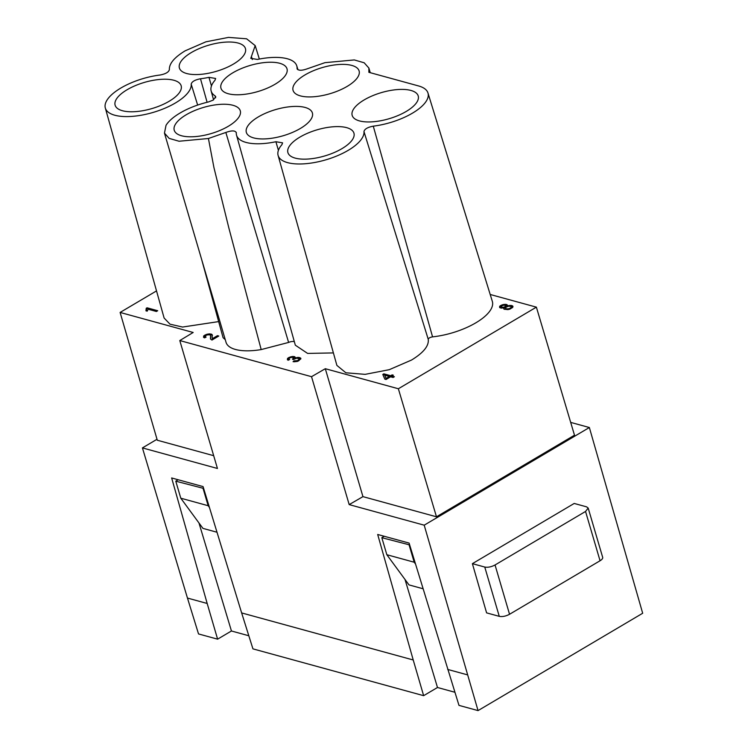 <?xml version="1.0" encoding="UTF-8"?>
<svg xmlns="http://www.w3.org/2000/svg" width="748" height="748" viewBox="0 0 748 748"><rect width="100%" height="100%" fill="white"/><g stroke="black" fill="none" stroke-linecap="round" stroke-linejoin="round"><path stroke-width="1.12" d="M370.251 72.687L368.886 68.059L368.876 72.313L418.628 85.964A44.618 17.643 163.6 0 1 427.968 92.995L492.324 301.369A47.517 18.794 163.6 0 1 475.803 322.846A47.517 18.794 163.6 0 1 432.559 336.862L373.28 126.16C367.698 127.225 364.594 129.021 363.967 131.545A44.618 17.643 163.6 0 1 348.185 150.357A44.618 17.643 163.6 0 1 304.632 163.793A44.618 17.643 163.6 0 1 278.097 155.388A44.618 17.643 163.6 0 1 281.931 144.663L282.576 142.84L275.909 141.737A44.618 17.643 163.6 0 1 236.536 135.182A44.618 17.643 163.6 0 1 236.293 132.77L236.246 132.359M427.968 92.995A44.618 17.643 163.6 0 1 412.457 113.154A44.618 17.643 163.6 0 1 373.28 126.16M156.519 290.907L120.11 312.44L193.18 332.477L179.791 340.555L311.533 376.683L325.305 368.708L398.366 388.754L536.381 307.148L490.192 294.478M292.262 357.235L289.579 357.909L288.868 358.788L289.672 359.507L288.176 360.227L287.382 359.723L287.55 358.367L292.636 356.441L294.946 356.852L295.03 358.058L298.564 357.394L300.677 358.086L300.892 358.816L297.779 361.284L293.066 361.677L294.16 360.854L297.508 360.648L299.256 359.162L298.321 358.339L296.283 358.283L293.422 359.582L292.487 359.218L293.646 357.675L292.262 357.235M363.967 131.545L428.249 339.358C429.062 345.847 423.49 352.747 411.522 360.05L389.287 369.671L365.146 374.355L345.875 372.785L336.89 365.407L278.097 155.388M333.393 352.916L307.615 353.421L295.329 345.193L236.536 135.182M294.357 341.724A4.656 1.842 -16.4 0 0 288.616 342.434L225.84 132.461L208.421 138.502L213.937 167.58L228.916 228.224L261.192 349.578L288.616 342.434M215.63 97.81L215.106 95.903L215.77 96.735L213.133 100.12L208.327 101.99A44.618 17.643 163.6 0 0 180.006 113.051A44.618 17.643 163.6 0 0 166.028 125.318L164.457 133.116L226.036 342.322A44.618 17.643 -16.4 0 0 261.192 349.578M225.26 339.686L223.072 337.675L201.558 259.154M218.668 321.593L182.606 327.044L170.002 324.174L164.111 318.022L105.318 108.002A44.618 17.643 163.6 0 1 120.886 88.021A44.618 17.643 163.6 0 1 160.063 75.015C165.635 73.949 168.739 72.154 169.375 69.629C169.095 63.664 174.359 57.39 185.158 50.817L205.924 41.813L228.495 37.4L246.597 38.793L255.19 45.609L259.35 59.055M428.249 339.358C428.482 338.18 429.922 337.348 432.559 336.862M393.317 375.197L391.887 376.038L394.392 376.73L393.093 377.497L390.587 376.805L386.033 379.498L384.846 379.171L382.789 374.449L383.836 373.832L390.699 375.711L392.13 374.87L393.317 375.197M210.497 338.928L210.562 335.515L209.562 334.739L206.682 335.02L204.999 336.413L206.065 337.152L204.569 337.862L203.568 337.367L203.671 335.936L206.336 334.421L209.618 333.851L211.993 334.506L212.329 338.704L217.462 335.665L218.781 336.03L211.955 340.06L210.497 338.928M147.076 307.802L157.706 310.719L156.407 311.486L148.151 309.223L147.206 311.159L145.953 310.813L146.234 308.298L147.076 307.802L147.272 308.466L156.996 311.131M499.636 306.269L502.17 304.829L505.246 304.324L507.097 304.716L507.05 305.941L511.707 305.53L512.763 306.044L512.595 307.578L508.107 309.607L504.096 309.233L504.133 307.671L501.31 308.139L499.664 307.568L499.636 306.269L499.832 306.942L501.768 305.764M236.293 132.77C235.302 130.423 231.815 130.32 225.84 132.461M368.886 68.059L364.183 62.785L354.309 59.933L324.95 62.664L307.503 68.713C301.528 70.854 298.041 70.751 297.059 68.405L297.106 68.844M255.19 45.609L250.776 58.363L257.434 59.438A44.618 17.643 163.6 0 1 296.75 65.815A44.618 17.643 163.6 0 1 297.059 68.405L297.311 69.237M197.65 105.066L191.189 84.159A44.618 17.643 163.6 0 1 175.406 102.972A44.618 17.643 163.6 0 1 131.854 116.398A44.618 17.643 163.6 0 1 105.318 108.002M191.189 84.159C191.825 81.626 194.929 79.83 200.492 78.774A44.618 17.643 163.6 0 0 208.963 77.353L215.639 78.465L214.985 80.279A44.618 17.643 163.6 0 0 211.142 90.966L213.573 99.849M215.106 95.903A44.618 17.643 163.6 0 1 211.142 90.966M164.457 133.116L169.17 138.389L179.043 141.241L208.421 138.502M127.113 89.732A34.417 13.614 163.6 0 1 160.745 79.363A34.417 13.614 163.6 0 1 181.194 85.88A34.417 13.614 163.6 0 1 169.17 101.261A34.417 13.614 163.6 0 1 135.771 111.611A34.417 13.614 163.6 0 1 115.155 105.309A34.417 13.614 163.6 0 1 127.113 89.732M186.233 114.753A34.417 13.614 163.6 0 1 219.865 104.393A34.417 13.614 163.6 0 1 240.304 110.9A34.417 13.614 163.6 0 1 228.29 126.29A34.417 13.614 163.6 0 1 194.891 136.641A34.417 13.614 163.6 0 1 174.265 130.339A34.417 13.614 163.6 0 1 186.233 114.753M258.331 116.903A34.417 13.614 163.6 0 1 291.963 106.543A34.417 13.614 163.6 0 1 312.412 113.051A34.417 13.614 163.6 0 1 300.397 128.441A34.417 13.614 163.6 0 1 266.999 138.782A34.417 13.614 163.6 0 1 246.373 132.489A34.417 13.614 163.6 0 1 258.331 116.903M364.173 99.914A34.417 13.614 163.6 0 1 397.796 89.545A34.417 13.614 163.6 0 1 418.244 96.053A34.417 13.614 163.6 0 1 406.229 111.443A34.417 13.614 163.6 0 1 372.831 121.793A34.417 13.614 163.6 0 1 352.205 115.491A34.417 13.614 163.6 0 1 364.173 99.914M305.053 74.884A34.417 13.614 163.6 0 1 338.685 64.524A34.417 13.614 163.6 0 1 359.134 71.032A34.417 13.614 163.6 0 1 347.109 86.422A34.417 13.614 163.6 0 1 313.711 96.763A34.417 13.614 163.6 0 1 293.094 90.471A34.417 13.614 163.6 0 1 305.053 74.884M191.394 52.519A34.417 13.614 163.6 0 1 225.017 42.159A34.417 13.614 163.6 0 1 245.466 48.667A34.417 13.614 163.6 0 1 233.451 64.057A34.417 13.614 163.6 0 1 200.053 74.407A34.417 13.614 163.6 0 1 179.427 68.105A34.417 13.614 163.6 0 1 191.394 52.519M232.955 72.734A34.417 13.614 163.6 0 1 266.578 62.374A34.417 13.614 163.6 0 1 287.026 68.881A34.417 13.614 163.6 0 1 275.012 84.272A34.417 13.614 163.6 0 1 241.613 94.613A34.417 13.614 163.6 0 1 220.987 88.32A34.417 13.614 163.6 0 1 232.955 72.734M299.892 137.118A34.417 13.614 163.6 0 1 333.524 126.749A34.417 13.614 163.6 0 1 353.972 133.266A34.417 13.614 163.6 0 1 341.948 148.646A34.417 13.614 163.6 0 1 308.559 158.997A34.417 13.614 163.6 0 1 287.933 152.695A34.417 13.614 163.6 0 1 299.892 137.118M120.11 312.44L157.295 440.226L213.685 455.691M179.791 340.555L217.444 468.472L142.429 447.902L187.458 598.063L207.177 603.468L171.647 477.963L203.063 486.583L241.641 612.921L413.223 659.979L423.639 695.677L252.936 648.862L241.641 612.921M570.687 422.396L589.359 427.519L642.682 613.257L478.047 710.6L458.973 705.373L409.1 543.085L377.684 534.474L413.223 659.979M478.047 710.6L424.2 525.18L349.185 504.61L311.533 376.683M536.381 307.148L574.492 435.196L436.477 516.803L362.948 496.635L349.185 504.61M362.948 496.635L325.305 368.708M436.477 516.803L398.366 388.754M288.868 358.788L289.214 359.732M289.074 359.18L289.233 359.723M287.372 359.704L289.972 357.731M287.55 358.367L287.746 359.031M288.522 357.619L288.719 358.283M289.439 357.198L289.635 357.862M290.579 357.507L291.075 357.394M290.476 356.805L290.673 357.469M291.421 357.32L295.273 357.647M291.524 356.59L291.72 357.254M292.636 356.441L292.833 357.114M293.562 356.469L293.758 357.133M294.347 356.572L294.544 357.245M294.946 356.852L295.142 357.516M295.03 358.058L295.189 358.591M296.208 357.647L296.395 358.283M296.61 358.273L300.874 358.75M297.386 357.404L297.582 358.077M298.564 357.394L298.761 358.058M299.621 357.572L299.817 358.236M293.992 361.798L297.33 361.406M294.16 360.854L294.357 361.518M295.413 360.975L295.61 361.639M296.526 360.882L296.722 361.546M297.508 360.648L297.704 361.303M297.741 361.293L299.2 360.377L299.256 359.162M298.293 360.246L298.489 360.91M299.004 359.704L299.2 360.377M293.253 359.517L293.917 358.76L293.646 357.675M293.403 358.619L293.599 359.283M293.721 358.086L293.917 358.76M207.112 102.289L200.492 78.774M391.887 376.038L392.083 376.712L393.682 377.151M383.06 375.066L384.033 374.496L390.895 376.384L392.606 375.618M383.836 373.832L384.033 374.496M390.699 375.711L390.895 376.384M392.13 374.87L392.317 375.533M210.684 339.255L210.562 335.515M210.487 338.311L210.674 338.975M210.534 337.479L210.73 338.143M210.646 336.329L210.843 336.993M204.999 336.413L205.476 337.432M205.335 336.843L205.504 337.423M203.531 337.264L206.439 335.132M203.671 335.936L203.867 336.6M204.84 335.076L205.036 335.74M206.336 334.421L206.532 335.085M207.794 334.739L211.188 334.674L212.423 335.525M207.972 333.963L208.168 334.637M209.618 333.851L209.814 334.515M210.992 334.01L211.188 334.674M211.591 334.225L211.787 334.889M211.993 334.506L212.189 335.169M212.264 334.917L212.404 335.422M212.329 338.704L212.526 339.368L218.07 336.45M217.462 335.665L217.659 336.338M146.468 310.953L146.505 308.774M146.402 310.093L146.599 310.757M146.514 309.392L146.711 310.055M146.543 308.905L147.272 308.466M500.674 305.483L500.87 306.156M502.17 304.829L502.366 305.483M503.544 305.184L507.378 305.464M503.741 304.417L503.937 305.081M505.246 304.324L505.442 304.988M506.499 304.445L506.695 305.109M507.097 304.716L507.294 305.38M507.05 305.941L507.228 306.521M508.49 306.25L510.912 306.044L513.006 306.82M508.36 305.567L508.556 306.241M509.538 305.39L509.734 306.054M510.716 305.371L510.912 306.044M511.707 305.53L511.903 306.203M512.763 306.044L512.96 306.717M503.881 308.999L504.133 307.671M503.685 308.279L503.881 308.943M499.599 307.456L499.832 306.942M142.429 447.902L157.015 439.272M207.177 603.468L217.603 639.166L198.529 633.939L187.458 598.063M217.603 639.166L231.441 630.985L198.968 522.974M405.014 579.485L437.486 687.496L423.639 695.677M589.359 427.519L424.2 525.18M509.547 614.276C505.835 616.23 502.413 616.922 499.271 616.352L486.602 612.874L472.39 563.655L574.202 503.451L586.582 506.845L588.18 508.06L602.682 557.363A7.564 2.992 163.6 0 1 600.055 560.757L509.547 614.276L495.045 564.974L585.544 511.454L588.18 508.06M384.715 375.197L386.277 379.105L389.596 377.151L389.399 376.487L384.715 375.197L386.08 378.441L389.399 376.487M505.255 308.036L506.779 308.905L509.07 308.69L511.09 307.615L511.342 307.063L510.407 306.297L508.238 306.269L505.442 307.522L505.788 309.13L508.36 309.541M509.481 309.279L511.286 308.279L511.342 307.063M501.085 306.615L502.478 307.334L504.311 307.045L505.676 306.241L505.732 305.464L503.498 305.193L501.216 306.194L501.422 307.652L503.273 307.942M504.161 307.793L505.872 306.904L505.872 305.782M454.859 692.255L437.486 687.496M248.813 635.753L231.441 630.985M217.004 532.249L202.942 528.387L180.792 498.205L175.78 481.179L178.155 479.749M423.05 588.76L408.988 584.899L386.838 554.717L381.826 537.69L384.192 536.26M472.39 563.655L484.76 567.049C487.902 567.62 491.324 566.928 495.045 564.974M386.08 378.441L386.277 379.105M506.246 308.756L506.443 309.429M506.779 308.905L506.976 309.569M505.592 308.466L505.788 309.13M511.09 307.615L511.286 308.279M510.445 308.111L510.641 308.774M509.79 308.438L509.986 309.102M509.07 308.69L509.266 309.335M508.285 308.868L508.481 309.513M507.499 308.933L507.696 309.597M501.758 307.185L501.955 307.858M502.478 307.334L502.675 307.998M501.225 306.989L501.422 307.652M505.676 306.241L505.872 306.904M505.096 306.643L505.293 307.306M504.311 307.045L504.507 307.718M503.395 307.25L503.572 307.849M203.615 488.416L175.78 481.179M203.147 488.687L208.159 505.713L180.792 498.205M209.421 507.425L208.159 505.713M409.661 544.918L381.826 537.69M415.467 563.927L414.196 562.225L409.184 545.199M414.196 562.225L386.838 554.717M447.687 669.432L467.416 674.836M278.406 150.32L275.909 141.737M211.46 85.955L208.963 77.353M251.412 56.511L252.347 59.55M499.271 616.352L484.76 567.049M585.544 511.454L600.055 560.757M296.75 65.815L297.966 69.76"/></g></svg>

